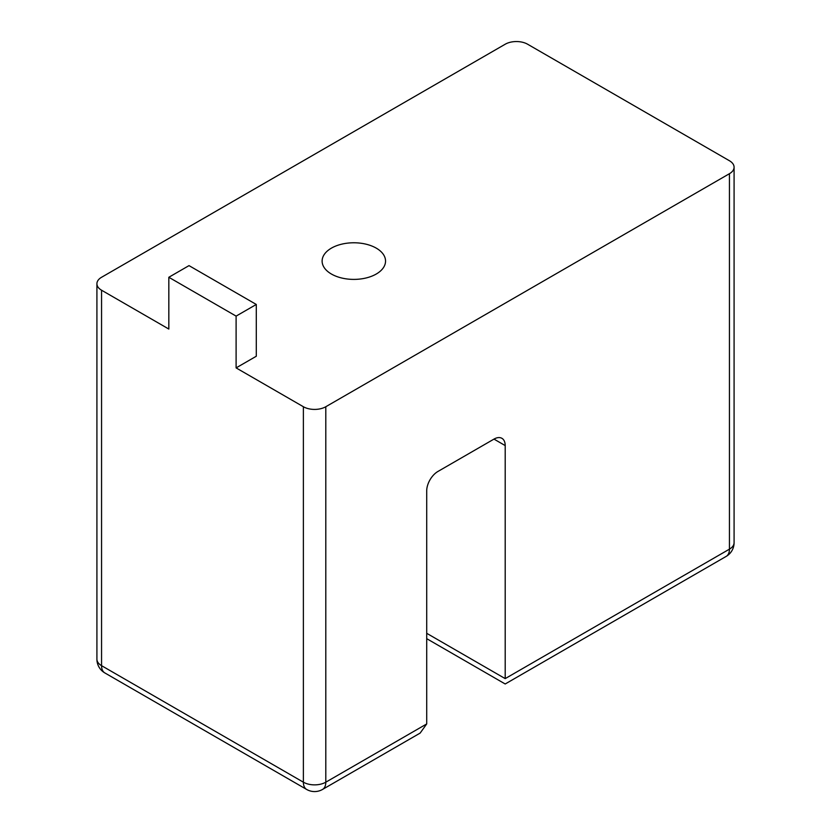 <?xml version="1.0" encoding="UTF-8"?>
<svg xmlns="http://www.w3.org/2000/svg" width="831" height="831" viewBox="0 0 831 831"><rect width="100%" height="100%" fill="white"/><g stroke="black" fill="none" stroke-linecap="round" stroke-linejoin="round"><path stroke-width="1.25" d="M426.708 638.665L505.196 683.986L726.159 556.417A15.851 9.151 -120 0 0 729.441 549.156L729.441 173.7A15.851 9.151 0 0 0 734.085 167.228A15.851 9.151 0 0 0 729.441 160.747L527.623 44.23A15.851 9.151 0 0 0 505.196 44.23L101.559 277.274A15.851 9.151 0 0 0 96.915 283.745A15.851 9.151 0 0 0 101.559 290.216L168.828 329.055L168.828 277.274L236.108 316.112L256.291 304.458L189.011 265.619L168.828 277.274M729.441 173.7L325.804 406.733A15.851 9.151 0 0 1 303.377 406.733L236.108 367.894L256.291 356.239L256.291 304.458M331.413 274.033A31.713 18.313 0 0 0 365.972 278.001A31.713 18.313 0 0 0 385.542 261.09A31.713 18.313 0 0 0 376.256 248.137A31.713 18.313 0 0 0 341.697 244.169A31.713 18.313 0 0 0 322.116 261.09A31.713 18.313 0 0 0 331.413 274.033M96.915 283.745L96.915 659.201A15.851 9.151 0 0 0 101.559 665.673A15.851 9.151 120 0 0 104.841 672.933L306.66 789.45A15.851 9.151 -60 0 1 303.377 782.189A15.851 9.151 0 0 0 325.804 782.189L426.708 723.936L426.708 490.892A15.851 9.151 -60 0 1 437.927 471.468L493.988 439.1A15.851 9.151 -60 0 1 501.914 438.321A15.851 9.151 -60 0 1 505.196 445.582L505.196 678.615C505.196 685.71 505.196 685.71 505.196 678.615L426.708 633.305M426.708 723.936L420.143 733.087L322.521 789.45A15.851 9.151 60 0 0 325.804 782.189L325.804 406.733M236.108 367.894L236.108 316.112M303.377 406.733L303.377 782.189L101.559 665.673L101.559 290.216M493.988 439.1L505.196 445.582M505.196 678.615L729.441 549.156A15.851 9.151 0 0 0 734.085 542.685L734.085 167.228M726.159 556.417A15.851 15.851 0 0 0 734.085 542.685M96.915 659.201A15.851 15.851 0 0 0 104.841 672.933M306.66 789.45A15.851 15.851 0 0 0 322.521 789.45"/></g></svg>
